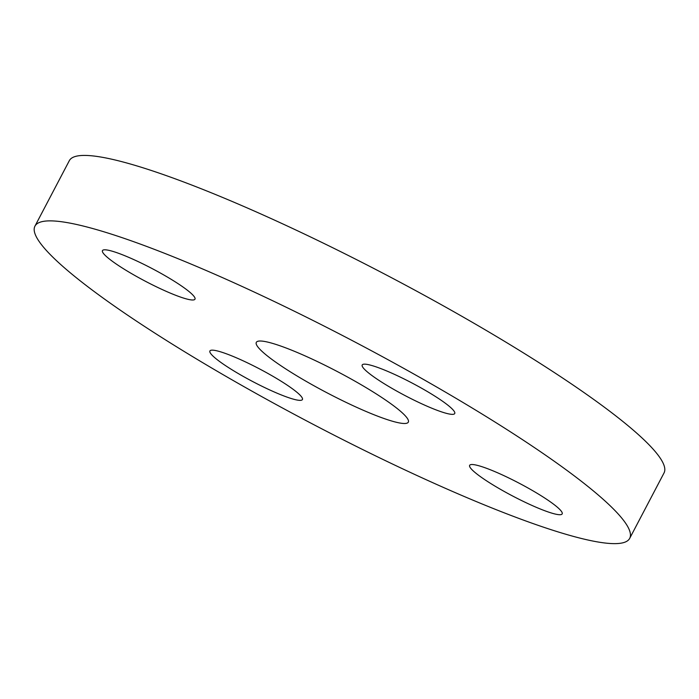 <?xml version="1.0" encoding="UTF-8"?>
<svg xmlns="http://www.w3.org/2000/svg" width="699" height="699" viewBox="0 0 699 699"><rect width="100%" height="100%" fill="white"/><g stroke="black" fill="none" stroke-linecap="round" stroke-linejoin="round"><path stroke-width="1.05" d="M191.561 299.941A52.242 7.182 -152.3 0 0 194.977 299.181A52.242 7.182 -152.3 0 0 152.059 268.538A52.242 7.182 -152.3 0 0 102.465 250.609A52.242 7.182 -152.3 0 0 138.035 277.285A52.242 7.182 -152.3 0 0 191.561 299.941M299.006 400.309A52.242 7.182 -152.3 0 0 302.422 399.54A52.242 7.182 -152.3 0 0 259.504 368.897A52.242 7.182 -152.3 0 0 209.91 350.968A52.242 7.182 -152.3 0 0 245.48 377.652A52.242 7.182 -152.3 0 0 299.006 400.309M558.754 514.665A52.242 7.182 -152.3 0 0 562.171 513.905A52.242 7.182 -152.3 0 0 519.252 483.254A52.242 7.182 -152.3 0 0 469.658 465.333A52.242 7.182 -152.3 0 0 505.22 492.009A52.242 7.182 -152.3 0 0 558.754 514.665M451.309 414.306A52.242 7.182 -152.3 0 0 454.726 413.537A52.242 7.182 -152.3 0 0 411.807 382.895A52.242 7.182 -152.3 0 0 362.213 364.965A52.242 7.182 -152.3 0 0 397.775 391.65A52.242 7.182 -152.3 0 0 451.309 414.306M402.694 423.411A85.828 11.796 -152.3 0 0 408.312 422.152A85.828 11.796 -152.3 0 0 337.8 371.807A85.828 11.796 -152.3 0 0 256.323 342.353A85.828 11.796 -152.3 0 0 314.751 386.189A85.828 11.796 -152.3 0 0 402.694 423.411M607.711 543.298A335.861 46.16 -152.3 0 0 629.685 538.379A335.861 46.16 -152.3 0 0 353.773 341.383A335.861 46.16 -152.3 0 0 34.95 226.135A335.861 46.16 -152.3 0 0 263.593 397.644A335.861 46.16 -152.3 0 0 607.711 543.298M629.685 538.379L664.05 472.917A335.861 46.16 -152.3 0 0 388.137 275.93A335.861 46.16 -152.3 0 0 69.315 160.683L34.95 226.135"/></g></svg>

